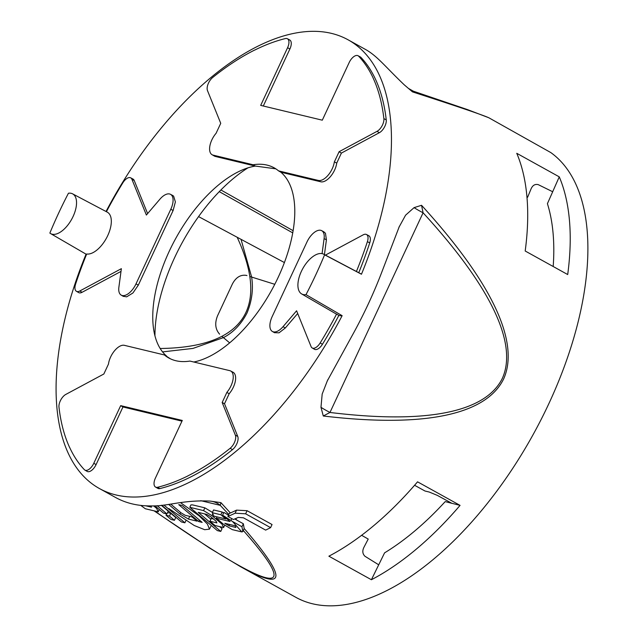 <?xml version="1.0" encoding="UTF-8"?>
<svg xmlns="http://www.w3.org/2000/svg" width="637" height="637" viewBox="0 0 637 637"><rect width="100%" height="100%" fill="white"/><g stroke="black" fill="none" stroke-linecap="round" stroke-linejoin="round"><path stroke-width="0.96" d="M69.632 447.413A250.429 125.593 119 0 0 84.347 469.66A8.998 4.515 119 0 0 84.872 470.074A8.998 4.515 119 0 0 93.782 463.314L120.68 405.642L182.286 420.452L155.396 478.116A8.998 4.515 119 0 0 155.5 487.05L157.761 488.364A9.053 4.539 -61 0 0 159.879 488.579A250.484 125.624 -61 0 0 232.489 449.626A9.053 4.539 -61 0 0 237.736 436.409L224.519 403.739L222.162 402.48L235.356 435.151A8.998 4.515 119 0 1 230.14 448.289A250.429 125.593 119 0 1 187.947 475.831M188.011 475.863A250.429 125.593 119 0 1 157.61 487.265A8.998 4.515 119 0 1 155.5 487.05M222.17 402.496L226.883 392.384M229.519 370.599L189.89 361.075A108.696 54.511 119 0 1 169.307 358.265A108.696 54.511 119 0 1 164.394 354.952L124.764 345.421M108.529 363.95L103.823 374.046M323.596 231.677L325.451 233.246L326.415 239.846L324.432 254.593M297.694 313.492L285.32 327.975L283.027 326.685A14.962 7.501 119 0 1 272.357 331.447A14.962 7.501 119 0 1 272.174 316.589L306.97 241.972A14.962 7.501 119 0 1 321.645 230.65A14.962 7.501 119 0 1 324.098 238.604L326.415 239.846M285.32 327.975L279.014 332.832L274.459 332.665M275.805 168.829L255.349 166.074L253.088 164.76A108.696 54.511 119 0 1 274.635 168.104A108.696 54.511 119 0 1 278.576 170.883L280.837 172.197A108.64 54.487 -61 0 1 278.775 276.052A108.64 54.487 -61 0 1 193.775 362.007M164.394 354.952L170.525 358.87M358.75 272.708A250.484 125.624 -61 0 0 369.723 242.896A9.053 4.539 -61 0 0 368.791 235.722L366.482 234.504A8.998 4.515 119 0 1 367.406 241.638A250.429 125.593 119 0 1 356.425 271.481M216.031 133.404L220.736 123.315L207.487 90.613A8.998 4.515 119 0 1 212.702 77.483A250.429 125.593 119 0 1 254.904 49.933M213.403 155.189A14.962 7.501 119 0 1 212.057 154.711A14.962 7.501 119 0 1 215.999 133.388L216.062 133.364M212.057 154.711L214.374 156.057A15.017 7.533 -61 0 0 215.935 156.567L213.467 155.213L253.088 164.76M213.499 155.221L215.935 156.567M226.852 392.424L229.185 393.722L224.519 403.739M72.602 193.847A22.717 11.394 -61 0 0 68.446 193.234A256.512 128.642 -61 0 0 49.869 233.078A22.717 11.394 -61 0 0 50.594 233.58A22.717 11.394 -61 0 0 71.662 219.287A22.717 11.394 -61 0 0 72.602 193.847L107.239 212.129A23.505 11.785 119 0 1 107.342 236.407A23.505 11.785 119 0 1 86.688 254.012A250.429 125.593 119 0 0 75.572 284.198A8.998 4.515 119 0 0 76.416 291.284A8.998 4.515 119 0 0 79.8 290.99L121.372 268.671L118.88 287.231A14.962 7.501 119 0 0 121.197 295.114L123.435 296.436M121.006 271.402L82.077 292.295A9.053 4.539 -61 0 1 78.669 292.59L76.416 291.284M121.197 295.114A14.962 7.501 119 0 0 136.007 283.863L170.804 209.239A14.962 7.501 119 0 0 170.485 194.317A14.962 7.501 119 0 0 159.951 199.15L146.375 215.043L131.899 179.26L134.216 180.486L147.609 213.602M69.568 447.373A250.429 125.593 119 0 1 58.978 407.147A8.998 4.515 119 0 1 65.834 394.407L103.791 374.03M108.521 363.998L108.497 363.934A14.962 7.501 119 0 1 114.963 350.27A14.962 7.501 119 0 1 124.693 345.405M373.338 78.423A250.429 125.593 119 0 0 358.631 56.175A8.998 4.515 119 0 0 358.018 55.714A8.998 4.515 119 0 0 349.187 62.522L322.298 120.186L260.692 105.384L287.582 47.711L289.891 48.985A9.053 4.539 -61 0 0 289.7 39.956L287.391 38.738A8.998 4.515 119 0 1 287.582 47.711M254.967 49.965A250.429 125.593 119 0 1 285.368 38.57A8.998 4.515 119 0 1 287.391 38.738M278.576 170.883L318.205 180.406M334.377 161.862L339.091 151.757L341.4 153.079L336.734 163.096L334.345 161.846A14.962 7.501 119 0 1 327.872 175.501A14.962 7.501 119 0 1 318.142 180.359M216.469 156.726L255.349 166.074A108.64 54.487 -61 0 0 239.034 171.441A108.64 54.487 -61 0 0 153.246 326.319A108.64 54.487 -61 0 0 166.703 356.163M154.942 335.787A129.765 65.078 119 0 1 247.96 167.85M160.174 348.495C186.251 348.168 206.826 344.107 221.907 336.312L229.662 342.881L223.396 337.626L192.995 348.415L162.57 351.903M241.033 239.329L251.639 277.063L274.778 284.301L249.8 276.482C251.886 290.384 250.596 302.352 245.938 312.401C241.24 322.426 233.23 330.396 221.907 336.312L223.396 337.626M237.171 237.267C243.788 251.607 248 264.681 249.8 276.482L251.639 277.063C253.486 289.047 251.941 301.022 247.005 313.014C241.097 324.344 233.23 332.546 223.396 337.634M180.637 502.728L199.142 515.843L207.415 524.06L209.485 529.148L204.676 529.705L194.253 525.517L168.781 508.541M170.804 504.162L180.948 512.745L185.144 515.277L192.04 516.933L197.048 521.162L188.448 519.099L180.016 514.043L168.686 504.448M182.174 505.467L202.168 522.388L198.736 521.568L178.734 504.639L182.174 505.467M180.709 512.546L180.016 514.043M189.722 516.376L188.448 519.099M199.429 520.071L198.736 521.568M414.576 485.275L424.99 491.016L429.266 492.051L437.253 495.347L451.784 503.278A242.944 121.842 119 0 1 451.76 503.302L445.207 501.606A232.37 116.539 -61 0 1 384.581 552.852L378.736 564.788A242.944 121.842 119 0 1 378.712 564.804L364.945 556.252C362.469 553.824 362.166 550.774 364.03 547.111L368.218 539.069L361.617 535.295M244.17 528.495L243.342 523.757L241.949 526.735L242.824 531.584L244.17 528.495C287.606 579.057 286.467 591.829 240.746 566.811L295.902 597.363A256.512 128.642 -61 0 0 529.108 441.728A256.512 128.642 -61 0 0 550.734 152.53L489.097 117.917C484.375 115.552 458.839 106.865 412.473 91.871L413.341 91.187L408.46 88.432L412.473 91.871M414.082 207.63L421.535 205.297L423.079 212.798A24.142 2.874 -155 0 1 414.082 207.63L405.586 215.187L398.897 227.377M399.431 226.215L382.343 270.693A256.512 128.642 119 0 1 351.64 336.543L327.322 380.854L322.179 394.072L320.976 407.298A24.142 2.874 -155 0 0 329.974 412.465L323.285 416.001C423.812 427.873 486.039 415.077 503.66 378.904C520.071 342.101 491.74 282.207 421.535 205.297M86.059 254.171A256.512 128.642 -61 0 0 99.483 488.571L115.472 497.433A256.512 128.642 119 0 0 151.558 505.913C166.902 506.471 182.708 499.758 210.162 501.096L220.928 502.641L220.243 505.348A24.142 20.687 -76.5 0 0 212.734 501.518L212.734 501.518A24.142 20.687 -76.5 0 0 211.826 501.319M324.591 254.8A22.717 11.394 -61 0 0 323.66 254.187A22.717 11.394 -61 0 0 302.79 268.591A22.717 11.394 -61 0 0 301.651 293.928A22.717 11.394 -61 0 0 306.007 294.644A256.512 128.642 -61 0 0 324.591 254.8L361.466 274.236A256.512 128.642 -61 0 0 348.646 40.115A256.512 128.642 -61 0 0 348.057 39.789L364.046 48.643A256.512 128.642 119 0 1 364.635 48.969C377.12 55.666 384.828 66.312 404.264 84.84L408.46 88.432M172.523 195.392L173.622 196.124L175.39 201.913L173.113 210.513L138.317 285.137L132.926 292.988L126.652 296.842L123.164 296.253M283.027 326.685L296.595 310.784L311.071 346.576A8.998 4.515 119 0 0 312.202 347.953L314.455 349.267A9.053 4.539 -61 0 0 322.449 344.259A250.484 125.624 -61 0 0 338.868 315.395A23.553 11.816 -61 0 0 342.141 315.673L306.007 294.644M220.928 502.641L230.403 512.976L229.352 513.326L227.895 516.456A259.538 130.163 -61 0 0 235.117 513.199L245.627 513.812L247.076 510.699L236.55 510.133L235.117 513.199M235.499 518.637L236.876 520.174L234.798 518.94M240.746 566.811L209.86 548.242L154.09 510.85M320.976 407.298L323.285 416.001M338.868 315.395L336.583 314.073A250.429 125.593 119 0 1 320.148 342.985A8.998 4.515 119 0 1 312.202 347.953M84.872 470.074L87.134 471.388A9.053 4.539 -61 0 0 96.099 464.58L122.965 406.963L120.68 405.642M134.216 180.486A9.053 4.539 -61 0 0 133.006 179.053L130.696 177.834A8.998 4.515 119 0 1 131.899 179.26M106.419 211.699A250.429 125.593 119 0 1 122.83 182.851A8.998 4.515 119 0 1 130.696 177.834M373.274 78.383A250.429 125.593 119 0 1 383.872 118.617A8.998 4.515 119 0 1 377.016 131.357L379.357 132.703A9.053 4.539 -61 0 0 386.253 119.891A250.484 125.624 -61 0 0 360.94 57.394A9.053 4.539 -61 0 0 360.327 56.932L358.018 55.714M325.419 255.118L363.178 234.846A8.998 4.515 119 0 1 366.482 234.504M181.959 421.145L122.965 406.963M229.447 370.583A14.962 7.501 119 0 1 230.65 370.981A14.962 7.501 119 0 1 226.852 392.368M229.185 393.722A15.017 7.533 -61 0 0 233.023 372.231L230.65 370.981M320.26 181.633L318.158 180.375M336.734 163.096A15.017 7.533 -61 0 1 330.117 176.959A15.017 7.533 -61 0 1 320.276 181.641L318.03 180.343M319.718 181.545L280.837 172.197M379.357 132.703L341.4 153.079M377.016 131.357L339.059 151.733M289.891 48.985L263.304 106.005M361.466 274.236A23.553 11.816 -61 0 0 360.606 273.687L323.66 254.187M348.057 39.789A256.512 128.642 -61 0 0 106.029 211.492M99.483 488.571A256.512 128.642 -61 0 0 342.141 315.673M336.583 314.073A23.505 11.785 119 0 1 335.524 313.587L301.651 293.928M247.076 510.699L272.047 524.53L270.598 527.643A259.538 130.163 119 0 1 265.629 530.103L243.438 517.809L238.238 517.403A259.538 130.163 119 0 1 233.437 519.521L227.895 516.456M270.598 527.643L245.627 513.812M230.403 512.976A256.512 128.642 -61 0 0 236.55 510.133M216.357 518.231L230.084 521.528L222.584 515.182L232.529 521.512L241.861 531.927L232.282 529.626L223.866 524.585L216.357 518.231L216.994 516.862M235.101 525.772L235.889 527.468L228.994 525.812L224.805 523.296L235.101 525.772M243.342 523.757L236.876 520.174M231.764 518.598L231.008 520.222M241.949 526.735L232.529 521.512M242.824 531.584A259.538 130.163 119 0 1 241.861 531.927M229.623 524.458L228.994 525.812M228.484 515.182L223.874 512.419L222.584 515.182M223.523 513.159L222.17 512.005L213.57 509.942L212.28 512.705L220.88 514.768L225.872 518.988L213.857 516.113L212.28 512.705M222.17 512.005L220.88 514.768M226.215 518.255L225.872 518.988M189.81 507.299L190.933 504.902A235.395 118.052 -61 0 0 192.485 504.87L204.843 507.84L203.561 510.603L211.994 515.667L221.995 524.132L223.595 527.563L214.988 525.493L209.963 521.241L216.867 522.897L216.062 521.193L211.062 516.957L206.858 514.433L198.242 512.363L220.768 531.425L217.336 530.597L189.81 507.299L203.561 510.603M213.491 519.012L211.253 518.478L209.963 521.241M219.63 526.608L222.058 528.662L220.768 531.425M210.903 519.227L204.596 513.884M212.822 513.876L211.994 515.667M212.432 512.395L204.843 507.84M222.377 523.319L221.995 524.132M224.742 525.111L223.595 527.563M559.262 176.855A256.512 128.642 119 0 1 567.702 274.547L525.191 251.002A256.512 128.642 -61 0 0 516.75 153.302L559.262 176.855L552.677 191.737A242.944 121.842 119 0 1 552.685 191.761L547.414 203.657A232.37 116.539 119 0 1 553.187 266.513M526.942 196.937L527.595 197.287L530.995 189.054C532.564 185.343 534.976 183.87 538.233 184.634L552.677 191.737M451.784 503.278L460.065 505.38L417.553 481.835A256.512 128.642 -61 0 1 328.883 556.189L371.395 579.734L378.712 564.804M460.065 505.38A256.512 128.642 119 0 1 371.395 579.734M157.172 505.667L166.958 513.948L168.248 511.185L161.312 505.316M167.611 512.554L170.756 513.311L175.74 517.531L174.45 520.294L169.466 516.074L166.026 515.245L171.019 519.466L174.45 520.294M166.663 513.876L166.026 515.245M170.756 513.311L169.466 516.074M166.958 513.948L163.518 513.119L154.871 505.802M140.761 505.396L145.316 508.74L158.223 511.845L156.63 508.414L153.605 505.858M150.913 505.921L151.502 507.187L145.793 505.818M159.29 509.544L158.223 511.845M157.005 507.609L156.63 508.414M152.028 510.356L150.65 510.022M219.263 191.633L292.725 232.871M293.108 230.69L220.896 189.969M284.405 262.555L198.561 216.596M232.386 283.975C235.897 277.374 240.531 274.515 246.312 275.383L246.957 275.566L246.312 275.383C240.539 274.515 235.897 277.374 232.394 283.983L217.528 315.848C214.589 323.23 215.29 329.345 219.63 334.178M185.837 520.779L184.897 522.802L181.465 521.974L161.726 505.276M163.908 505.037L184.897 522.802M322.075 253.63L324.098 238.604M367.406 241.638L369.723 242.896M79.8 290.99L82.077 292.295M199.357 515.381L199.142 515.843M329.974 412.465L423.079 212.798C490.586 286.403 517.921 343.399 502.402 378.227C485.72 412.45 426.312 424.242 329.974 412.465M200.774 500.674L220.243 505.348L228.802 514.497M136.007 283.863L138.317 285.137M170.804 209.239L173.113 210.513M154.6 510.97C272.732 593.278 305.115 600.412 243.326 530.517M320.148 342.985L322.449 344.259M230.14 448.289L232.489 449.626M235.356 435.151L237.736 436.409M157.61 487.265L159.879 488.579M93.782 463.314L96.099 464.58M358.631 56.175L360.94 57.394M383.872 118.617L386.253 119.891M321.645 230.65L323.954 231.868M272.357 331.447L274.611 332.753M210.775 526.393L209.485 529.156M327.928 379.572L327.33 380.854M211.404 501.263L212.734 501.518M170.485 194.317L172.794 195.535M413.341 91.187L467.462 109.588L488.802 117.749M50.594 233.58L86.513 254.434"/></g></svg>
